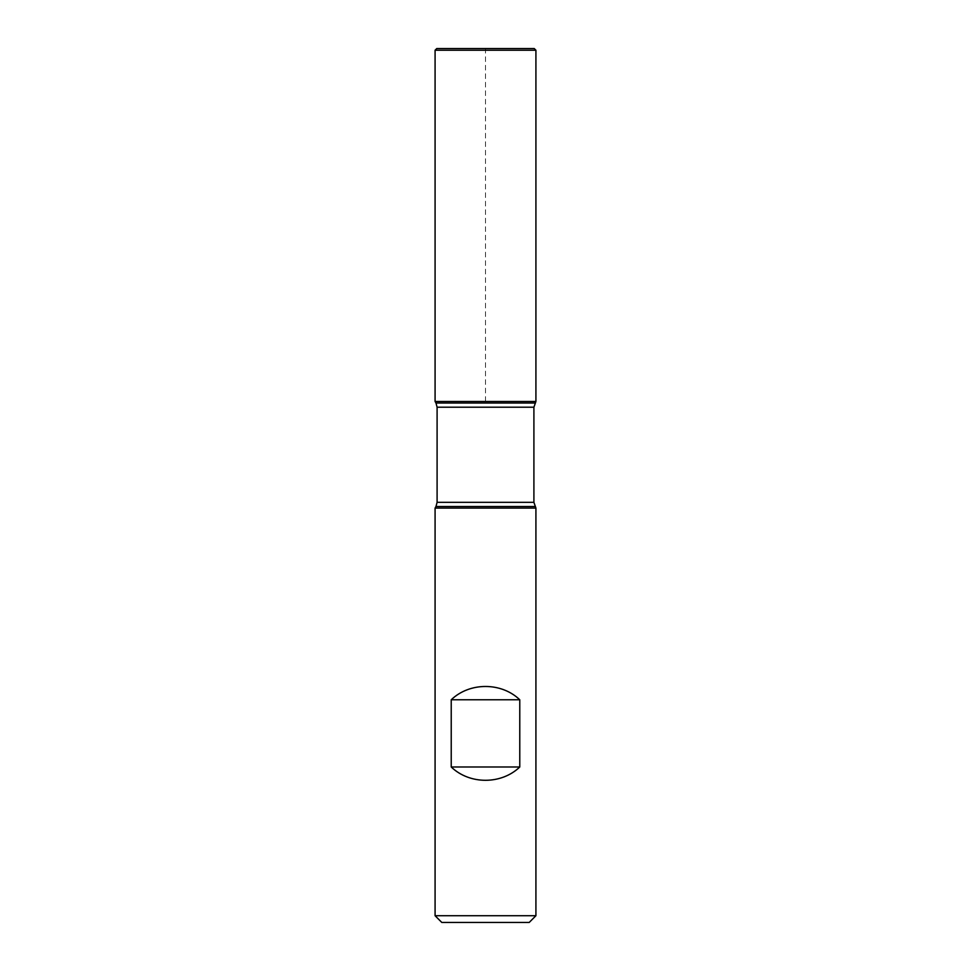 <?xml version="1.0" encoding="UTF-8"?>
<svg xmlns="http://www.w3.org/2000/svg" width="971" height="971" viewBox="0 0 971 971"><rect width="100%" height="100%" fill="white"/><g stroke="black" fill="none" stroke-linecap="round" stroke-linejoin="round"><path stroke-width="0.73" stroke-dasharray="4.86 3.64" d="M435.081 508.076L535.919 508.076M535.919 915.726L435.081 915.726M535.919 401.472L435.081 401.472L535.919 401.472M441.805 922.45L529.195 922.45M435.081 50.225L535.919 50.225M436.768 48.55L534.232 48.55M485.5 401.472L485.5 48.55M435.979 506.522L535.021 506.522M535.021 403.014L435.979 403.014M437.096 407.213L533.904 407.213M533.904 502.323L437.096 502.323"/><path stroke-width="1.46" d="M535.919 508.076L435.081 508.076L435.081 915.726L535.919 915.726L535.919 508.076L533.904 502.323L533.904 407.213L535.919 401.472L435.081 401.472L535.919 401.472L535.919 50.225L435.081 50.225L435.081 401.472L485.5 401.472M451.224 766.993C469.648 784.726 501.352 784.726 519.776 766.993L519.776 699.775C501.352 682.043 469.648 682.043 451.224 699.775L451.224 766.993L519.776 766.993M535.021 403.014L435.979 403.014L435.081 401.472L435.081 50.225L436.768 48.55L485.5 48.55M535.919 915.726L529.195 922.45L441.805 922.45L435.081 915.726M451.224 699.775L519.776 699.775M535.919 50.225L534.232 48.55L436.768 48.55L435.081 50.225M535.021 506.522L435.979 506.522L435.081 508.076M533.904 407.213L437.096 407.213L437.096 502.323L533.904 502.323M437.096 502.323L435.979 506.522M435.979 403.014L437.096 407.213"/></g></svg>
